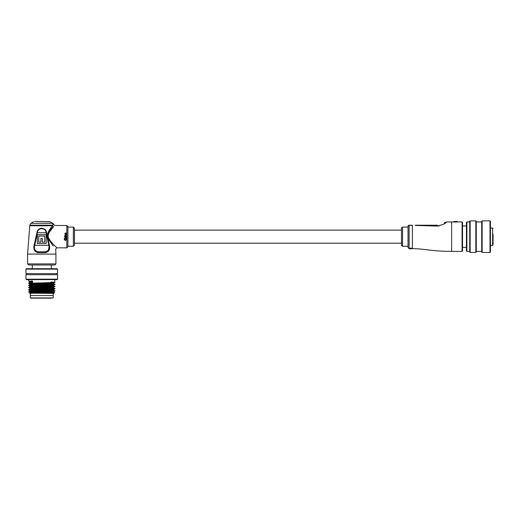 <?xml version="1.0" encoding="UTF-8"?>
<svg xmlns="http://www.w3.org/2000/svg" width="519" height="519" viewBox="0 0 519 519"><rect width="100%" height="100%" fill="white"/><g stroke="black" fill="none" stroke-linecap="round" stroke-linejoin="round"><path stroke-width="0.78" d="M401.485 230.125L74.457 230.125L74.457 228.159L74.457 245.163L73.367 246.253L73.367 227.069L74.457 228.159M401.485 243.203L74.457 243.203M36.557 234.452L35.454 239.025M41.754 228.152L39.995 228.522M47.995 251.689L49.396 245.273C50.285 249.269 48.974 251.734 45.464 252.675L38.043 252.675C34.539 251.734 33.229 249.269 34.111 245.273L36.959 232.759C37.362 226.868 46.159 226.881 46.554 232.759L49.396 245.273L48.792 245.383L46.133 232.849C45.86 227.29 37.628 227.335 37.381 232.849L34.721 245.383C33.819 249.023 35.026 251.157 38.328 251.786L45.179 251.786C48.488 251.164 49.688 249.029 48.792 245.383L34.111 245.273M53.256 246.064L48.656 239.59C45.043 234.017 50.628 228.243 52.588 225.765L53.081 225.175L52.588 225.765L29.765 225.765L27.585 254.102L27.585 263.918L55.929 263.918L54.839 265.008L28.675 265.008L27.585 263.918M73.367 227.069L67.918 227.069L67.918 236.664L67.918 226.582L66.828 225.493L66.828 247.835L56.785 247.835L55.695 249.01L55.929 254.102L27.585 254.102M48.546 231.468L47.754 233.336M47.417 235.49L47.787 237.605M64.544 236.664L64.46 236.288L64.46 236.677M34.708 221.399L49.895 221.691L34.708 221.399M66.257 233.174L66.51 233.66L66.069 234.14L65.647 233.907M65.491 233.193L66.069 234.14L65.491 233.193L65.258 233.952M66.477 233.141L65.543 232.882L64.894 233.492L65.057 234.017M66.477 235.873L64.927 235.873L66.477 235.873L65.135 235.165L66.477 234.497L64.894 235.068L64.927 235.873M48.371 233.329L53.567 226.732C55.235 225.097 55.235 225.097 53.567 226.732C55.235 225.097 55.235 225.097 53.567 226.732C50.59 228.62 48.754 231.928 48.059 236.664C50.408 242.626 56.882 247.44 56.785 247.835C56.876 247.433 50.408 242.62 48.059 236.664M64.512 239.389L64.596 238.928L65.407 240.265L66.179 238.915L66.27 239.402M51.238 268.712L51.238 265.008L54.839 265.008M73.367 246.253L67.918 246.253L67.918 236.664L67.918 246.746L66.828 247.835M52.049 223.287C52.977 223.358 52.977 223.358 52.049 223.287A2.18 2.057 90 0 1 53.081 225.175C54.008 224.519 54.008 224.519 53.081 225.175L29.765 225.175L30.855 223.287L52.049 223.287M46.172 243.528L46.172 234.698L37.342 234.698L37.342 243.528L46.172 243.528M36.959 232.759L46.554 232.759M38.737 236.1L38.737 242.133L40.923 242.133L40.923 238.422L42.324 238.422L42.324 242.133L44.77 242.133L44.77 236.1L38.737 236.1M66.419 238.857L66.51 239.454L65.407 240.563L64.272 239.395L64.356 238.857M66.477 237.125L65.563 237.125L64.894 237.689L65.173 238.195L64.181 238.5L66.477 238.5L65.135 237.793L66.477 237.125M66.477 236.651L64.927 236.346L66.477 236.651M65.932 233.187L66.036 233.842L65.932 233.187L66.036 233.842L66.27 233.576M53.204 293.345L53.204 295.525L30.31 295.525L30.31 297.925L53.204 297.925L30.53 298.146L51.128 298.146M57.564 279.177L57.129 279.611L26.385 279.611L25.95 279.177L57.564 279.177L57.564 274.707L25.95 274.707L25.95 279.177M25.95 269.147L26.385 268.712L57.129 268.712L57.564 269.147L25.95 269.147L25.95 273.617L57.564 273.617L57.564 269.147M53.645 292.242L54.404 292.677L53.749 293.345L33.177 293.209C43.972 292.969 62.617 292.742 50.823 292.515M54.404 292.677L52.114 292.547M28.675 279.611L28.675 281.22L32.509 280.948L32.509 282.855L28.675 283.4L32.509 283.127C43.868 282.764 63.513 282.401 51.005 282.038M51.005 284.217C63.513 284.581 43.868 284.944 32.509 285.307L28.675 285.58L32.509 285.035C43.868 284.672 63.513 284.308 51.005 283.945M31.399 288.622L29.868 288.46L28.675 287.487L32.509 287.215C43.868 286.851 63.513 286.488 51.005 286.125M28.675 287.76L32.509 287.487C43.868 287.124 63.513 286.76 51.005 286.397M29.868 288.46L29.868 288.973L28.688 289.654L32.509 289.394C43.868 289.031 63.513 288.668 51.005 288.305M29.868 288.973L53.658 287.896L54.839 288.849L53.645 289.55L29.868 290.64L28.675 289.939L32.509 289.667C43.868 289.304 63.513 288.94 51.005 288.577M28.688 283.413L29.868 284.101L53.645 283.004L54.839 282.31L54.839 279.611M28.688 285.593L29.868 286.28L50.174 285.444L53.645 285.191L54.826 284.503L52.114 283.99M53.84 284.354L52.114 284.263M29.855 288.441L53.645 287.37L54.826 286.384L52.114 286.17M53.84 286.533L52.114 286.443M54.826 288.564L52.114 288.35M53.84 288.713L52.114 288.622M29.855 290.621L29.868 291.153L28.675 291.847L32.509 291.574C43.868 291.211 63.513 290.848 51.005 290.484M28.675 291.847L29.868 292.82L50.174 291.983L53.645 291.73L54.826 291.042L52.114 290.53M31.399 292.463L29.674 292.255C27.747 292.119 28.688 291.983 32.509 291.847C43.868 291.483 63.513 291.12 51.005 290.757M53.84 290.893L52.114 290.802M53.204 297.925L53.204 295.525L30.31 295.525L30.31 293.345M53.645 291.73L53.658 292.255L50.174 292.528L29.907 293.345L29.855 292.8M31.399 292.08L29.674 291.983M53.658 291.71L52.114 291.535M29.868 291.153L53.658 290.076L53.658 289.531L52.114 289.349M52.114 287.714L53.645 287.883L53.658 287.351L52.114 287.169M53.645 285.191L52.114 284.989M53.645 283.004L52.114 282.81M28.688 281.233L29.868 281.914L32.509 281.661M54.826 290.744L52.114 289.894M29.855 286.261L29.855 286.806L50.174 285.988L53.658 285.716L52.114 285.534M29.855 284.081L29.855 284.626L53.645 283.523L54.826 284.204M29.855 281.901L29.855 282.446L32.509 282.206M445.795 222.554L446.353 222.009C446.295 223.261 443.245 224.604 437.206 226.05L415.829 225.454M444.361 222.748L446.353 222.009L451.627 221.944L451.627 251.378L462.092 251.378L462.092 221.944L462.526 222.385L462.526 250.943L462.526 247.342L466.451 247.342M408.025 246.253L402.575 246.253L402.575 227.069L408.025 227.069L408.025 226.446A1.09 1.025 0 0 1 409.115 225.421L409.115 248.653L408.025 247.563L408.025 226.31A1.09 1.09 0 0 1 409.115 225.22L412.384 225.22L412.384 248.653C424.321 248.653 431.27 251.378 451.627 251.378M402.575 246.253C401.641 245.818 401.278 245.455 401.485 245.163L401.485 228.159C401.278 227.873 401.641 227.51 402.575 227.069M466.451 225.979L462.526 225.979L462.526 222.385M457.258 221.95L457.258 221.619L453.807 221.73L457.148 221.399L453.807 221.619L453.807 222.061L457.258 221.95M409.627 248.504L411.781 248.627L410.73 248.186L409.627 248.504L410.73 248.004L411.956 248.51L409.66 248.588M409.958 248.51L411.541 248.51M415.051 225.22L437.459 225.22C446.677 222.45 446.677 222.45 437.459 225.22A3.27 0.376 90 0 0 437.206 226.05L439.178 225.908M444.076 223.923L445.101 223.164M421.746 225.616L423.147 225.668M424.795 225.726L426.099 225.771M431.114 225.921L437.206 226.05M454.131 222.08L454.131 221.73M411.21 248.802L409.66 248.822L411.243 248.731M410.542 248.802L409.66 248.802L410.542 248.731M411.243 248.783L411.956 248.692M493.05 234.114L493.05 244.293M490.436 245.383L492.615 245.383L492.615 228.055L490.436 228.055M493.05 239.207L493.05 240.518M493.05 236.664L493.05 238.078M492.615 228.055L493.05 228.503M482.151 252.468L481.716 252.033L481.716 221.295L482.151 220.854L482.151 252.468L490.001 252.468L490.001 220.854L482.151 220.854M490.001 220.854L490.436 221.295L490.436 252.033L490.001 252.468M470.156 252.468L469.721 252.033L469.721 221.295L470.156 220.854L470.156 252.468L475.826 252.468L475.826 220.854L470.156 220.854M475.826 220.854L476.26 221.295L476.26 252.033L475.826 252.468M466.886 251.378L466.451 250.943L466.451 222.385L466.886 221.944L466.886 251.378L469.721 251.378M52.588 225.765A1.09 0.895 -137.3 0 0 53.567 226.732M45.179 251.786L45.464 252.675M38.043 252.675L38.328 251.786M412.384 225.421L409.115 225.22M33.618 221.691L30.855 223.287M29.765 225.175L29.765 225.765M66.828 225.493L54.839 225.493L52.769 223.352L49.895 221.691M55.929 254.102L55.929 263.918M26.605 273.617L26.605 274.707M52.114 282.537L52.114 283.173M52.114 283.718L52.114 284.444M52.114 284.717L52.114 286.624M52.114 286.897L52.114 287.532M52.114 288.077L52.114 288.804M52.114 289.083L52.114 289.712M52.114 290.257L52.114 290.99M52.114 291.263L52.114 291.892M52.114 292.437L52.114 292.82M56.908 273.617L56.908 274.707M53.658 285.171L53.658 285.716L54.826 286.384M53.658 282.991L53.658 283.536M29.868 286.793L28.688 287.474M29.868 284.613L28.688 285.294M29.868 282.427L28.688 283.115M32.275 265.008L32.275 268.712M451.627 221.944L453.807 221.944M457.148 221.399L457.362 221.944L462.092 221.944M409.115 248.653L409.66 248.653M411.956 248.653L412.384 248.653M462.092 251.378L462.526 250.943M492.615 245.383L493.05 244.949M481.716 221.944L476.26 221.944M469.721 221.944L466.886 221.944M481.716 251.378L476.26 251.378"/></g></svg>
